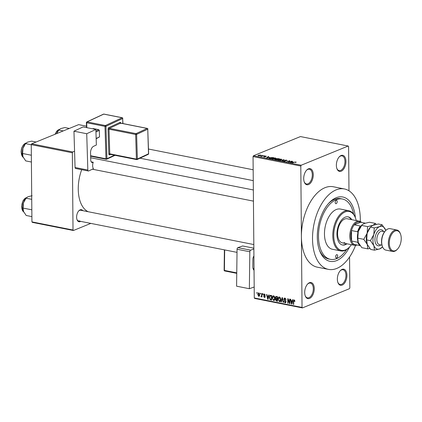 <?xml version="1.0" encoding="UTF-8"?>
<svg xmlns="http://www.w3.org/2000/svg" width="422" height="422" viewBox="0 0 422 422"><rect width="100%" height="100%" fill="white"/><g stroke="black" fill="none" stroke-linecap="round" stroke-linejoin="round"><path stroke-width="0.63" d="M309.41 282.724A8.197 4.595 -78.8 0 1 314.258 288.627A8.197 4.595 -78.8 0 1 309.548 298.433A8.197 4.595 -78.8 0 1 305.259 295.896A8.197 4.595 -78.8 0 1 307.606 284.048A8.197 4.595 -78.8 0 1 309.41 282.724M305.159 295.611A7.517 4.209 101.2 0 0 307.464 297.842A7.517 4.209 101.2 0 0 308.988 297.668A7.517 4.209 101.2 0 0 313.251 289.977A7.517 4.209 101.2 0 0 310.386 283.093A7.517 4.209 101.2 0 0 308.862 283.267A7.517 4.209 101.2 0 0 307.401 284.28M308.419 168.847A8.197 4.595 -78.8 0 1 313.266 174.75A8.197 4.595 -78.8 0 1 308.556 184.556A8.197 4.595 -78.8 0 1 304.262 182.019A8.197 4.595 -78.8 0 1 306.609 170.172A8.197 4.595 -78.8 0 1 308.419 168.847M304.162 181.734A7.517 4.209 101.2 0 0 306.467 183.966A7.517 4.209 101.2 0 0 307.991 183.792A7.517 4.209 101.2 0 0 312.254 176.101A7.517 4.209 101.2 0 0 309.389 169.217A7.517 4.209 101.2 0 0 307.87 169.391A7.517 4.209 101.2 0 0 306.409 170.404M341.076 155.502A8.197 4.595 -78.8 0 1 345.924 161.404A8.197 4.595 -78.8 0 1 341.213 171.211A8.197 4.595 -78.8 0 1 336.925 168.679A8.197 4.595 -78.8 0 1 339.272 156.831A8.197 4.595 -78.8 0 1 341.076 155.502M336.825 168.389A7.517 4.209 101.2 0 0 339.13 170.62A7.517 4.209 101.2 0 0 340.654 170.446A7.517 4.209 101.2 0 0 344.916 162.755A7.517 4.209 101.2 0 0 342.052 155.876A7.517 4.209 101.2 0 0 340.528 156.05A7.517 4.209 101.2 0 0 339.072 157.058M342.073 269.378A8.197 4.595 -78.8 0 1 346.921 275.281A8.197 4.595 -78.8 0 1 342.21 285.087A8.197 4.595 -78.8 0 1 337.916 282.555A8.197 4.595 -78.8 0 1 340.264 270.708A8.197 4.595 -78.8 0 1 342.073 269.378M337.816 282.265A7.517 4.209 101.2 0 0 340.121 284.497A7.517 4.209 101.2 0 0 341.646 284.322A7.517 4.209 101.2 0 0 345.908 276.632A7.517 4.209 101.2 0 0 343.044 269.753A7.517 4.209 101.2 0 0 341.525 269.927A7.517 4.209 101.2 0 0 340.063 270.935M80.692 221.386A6.151 3.445 -78.8 0 1 80.254 221.608A6.151 3.445 -78.8 0 1 77.036 219.709A6.151 3.445 -78.8 0 1 78.798 210.821A6.151 3.445 -78.8 0 1 80.154 209.829A6.151 3.445 -78.8 0 1 82.817 210.662M253.817 244.549L80.713 210.246A5.465 3.065 101.2 0 0 79.605 210.372A5.465 3.065 101.2 0 0 78.597 211.053M349.569 246.991A32.8 18.378 -78.8 0 1 336.693 260.58A32.8 18.378 -78.8 0 1 319.528 250.446A32.8 18.378 -78.8 0 1 328.917 203.056A32.8 18.378 -78.8 0 1 336.144 197.754A32.8 18.378 -78.8 0 1 355.371 217.705M353.61 214.197A30.748 17.228 101.2 0 0 342.395 199.005L340.728 198.678A30.748 17.228 101.2 0 0 334.493 199.384A30.748 17.228 101.2 0 0 328.316 203.731M360.298 221.492A40.997 22.973 101.2 0 0 344.389 188.95A40.997 22.973 101.2 0 0 336.076 189.9A40.997 22.973 101.2 0 0 312.834 231.857A40.997 22.973 101.2 0 0 328.448 269.384A40.997 22.973 101.2 0 0 336.761 268.434A40.997 22.973 101.2 0 0 355.567 245.372M344.389 188.95L333.285 186.751A40.997 22.973 101.2 0 0 324.972 187.7A40.997 22.973 101.2 0 0 301.413 236.731A40.997 22.973 101.2 0 0 317.344 267.184L328.448 269.384M81.715 169.681A31.434 17.613 101.2 0 0 88.182 211.728M260.195 293.897L260.189 293.243L260.543 293.311L260.548 293.965L260.195 293.897L260.548 293.754M261.619 295.252L261.603 293.522L261.957 293.591L261.983 296.924L261.629 296.856L261.629 296.323L261.213 296.83L260.875 296.587L261.967 295.105M261.223 296.239L261.978 295.748M262.616 294.377L262.611 293.723L262.964 293.791L262.969 294.445L262.616 294.377L262.969 294.234M263.528 294.92L264.372 294.013L265.248 295.252L264.357 294.482L263.882 294.904L265.206 296.677L264.42 297.468L263.592 296.349L264.404 296.988L264.852 296.671L263.528 294.92L263.892 294.772M263.961 294.039L264.372 294.013M264.863 294.276L263.882 294.904M264.821 297.447L265.095 297.188M264.404 296.988L265.201 296.529M268.461 296.249L268.751 294.941L269.125 295.015L268.086 299.383L267.717 299.309L266.551 294.503L266.92 294.577L267.237 296.007L268.872 296.08M273.567 295.833L274.585 296.756L274.949 298.391C275.033 299.71 274.585 300.422 273.604 300.533L272.222 297.911L272.559 296.334L273.567 295.833L273.05 295.875M274.11 300.496L273.604 300.533L274.532 300.153M279.369 296.982L280.387 297.906L280.751 299.541C280.841 300.86 280.393 301.572 279.406 301.683L278.024 299.061L278.362 297.484L279.369 296.982L278.858 297.025M279.913 301.646L279.406 301.683L280.34 301.303M294.097 299.905L294.656 300.337L294.878 301.482L294.524 301.472L294.087 300.438L293.712 300.707L293.691 304.457L293.337 304.383L293.311 301.276L294.097 299.905L293.749 299.926M294.593 300.227L293.712 300.707M254.287 297.953L302.031 307.416L302.437 307.907L254.688 298.444L254.287 297.953L253.052 156.588L253.443 155.771L300.443 136.57L348.192 146.028L301.192 165.234L300.796 166.052L253.052 156.588M302.031 307.416L300.796 166.052M292.282 300.97L292.573 299.662L292.947 299.736L291.913 304.104L291.539 304.03L290.373 299.224L290.742 299.298L291.059 300.728L292.694 300.802M289.645 302.738L289.613 299.071L289.967 299.145L290.009 303.724L289.629 303.65L288.11 299.683L288.142 303.355L287.788 303.286L287.746 298.702L288.126 298.781L289.645 302.738L289.998 302.595M285.494 298.365L284.175 299.256L286.01 301.741L285.014 302.796L283.937 301.213L284.998 302.257L285.657 301.651L285.541 301.166L284.365 300.39L283.821 299.193L284.37 298.111L284.913 298.08L286.095 299.863L284.502 298.634L285.377 298.275M285.504 302.764L285.014 302.796L285.847 302.458M284.998 302.257L286 301.978M281.01 301.941L282.075 297.579L282.423 297.647L283.51 302.437L283.146 302.363L282.276 298.154L281.379 302.015L281.01 301.941L281.437 301.767M275.344 297.589L275.83 296.471L277.502 296.671L277.539 301.255L276.442 301.039L275.461 299.694L275.835 298.808L275.344 297.589L275.708 297.436M269.347 297.368L270.059 295.347L271.699 295.521L271.736 300.105L270.185 299.715L269.347 297.368L269.7 297.225M257.731 294.451L258.702 292.889L259.699 294.809L258.728 296.339L257.731 294.451L258.09 294.308M258.317 292.915L258.702 292.889M259.113 296.307L259.424 296.054M256.866 293.237L256.861 292.583L257.214 292.652L257.22 293.306L256.866 293.237L257.214 293.095M348.978 190.813L348.593 146.524L348.192 146.028M302.437 307.907L349.437 288.701L349.827 287.883L349.558 257.019M261.476 155.428L262.226 155.338L261.476 155.428M262.236 155.976L263.639 155.618L261.614 156.446L260.574 156.198L262.236 156.187M263.898 155.908L264.652 155.818L263.898 155.908M264.589 156.525L264.589 156.177L266.097 156.082L266.308 156.52L264.99 156.23L265.385 156.863L264.008 156.942L263.771 156.541L264.99 156.81L264.589 156.177L264.758 156.594M266.097 156.488L266.097 156.082L266.308 156.52M265.918 156.462L265.781 156.193M264.99 156.23L264.9 156.646M265.137 156.942L265.132 156.435L265.385 156.863M264.008 156.942L263.771 156.541L263.776 156.878M264.161 156.599L264.288 156.984M269.299 157.242L266.572 157.891L268.234 156.525L268.603 156.599L268.075 157L269.299 157.401M275.286 157.902L275.861 158.282L275.255 158.741L272.422 159.073L271.837 158.73L273.846 157.875L275.286 158.144M281.089 159.052L281.669 159.432L281.057 159.891L278.225 160.223L277.639 159.88L279.654 159.025L281.094 159.294M295.822 162.433L295.822 161.969L296.175 162.164L295.716 162.481L294.888 162.111L292.198 162.966L294.087 162.196L296.175 162.164M295.326 162.423L295.479 162.101M253.443 155.771L301.192 165.234M293.121 161.964L290.394 162.612L292.056 161.246L292.425 161.32L291.897 161.721L293.121 162.117M289.07 162.011L291.655 161.167L288.864 162.306L288.49 162.233L289.234 161.025L286.643 161.869L289.434 160.729L289.814 160.803L289.07 162.222M284.729 160.698L284.723 160.265L286.633 160.149L286.86 160.766L286.274 160.276L285.082 160.328L285.604 161.22L283.837 161.331L283.605 160.782L284.148 161.199L285.436 161.009L284.597 160.64L284.723 160.265L284.597 160.64M287.229 160.465L286.86 160.766M286.469 160.713L286.274 160.276M285.082 160.328L285.604 161.22M283.283 161.051L283.605 160.782L283.61 161.278M283.995 160.835L284.154 161.378M279.865 160.524L284.106 159.674L282.365 161.019L282.002 160.946L283.631 159.774L279.865 160.524M276.199 159.105L276.199 158.603L279.185 158.698L276.399 159.838L275.302 159.616L275.028 159.141L276.199 158.603L275.999 159.094M274.769 159.368L275.028 159.141L275.033 159.553M269.099 158.355L269.6 157.654L273.382 157.548L270.592 158.688L268.904 158.166M260.427 155.549L260.421 154.958L260.358 155.581L258.322 155.813L258.364 155.201L260.859 155.217M258.322 155.813L257.884 155.554M319.227 249.592A30.748 17.228 101.2 0 0 328.775 259.002L330.442 259.33A30.748 17.228 101.2 0 0 336.672 258.617A30.748 17.228 101.2 0 0 346.604 249.566M73.017 230.016L73.417 230.507L32.336 222.368L31.93 221.877L73.017 230.016L72.341 152.79L31.254 144.651L31.65 143.833L78.65 124.627L86.499 126.183M31.65 143.833L72.732 151.973L74.567 151.224M31.93 221.877L31.254 144.651M73.417 230.507L90.83 223.396M72.732 151.973L72.341 152.79M76.941 219.414A5.465 3.065 101.2 0 0 78.587 220.97A5.465 3.065 101.2 0 0 79.695 220.843M292.061 161.6L292.056 161.246M291.533 162.338L292.678 162.074L291.692 161.879L290.848 162.523L291.539 162.502M289.239 161.732L289.234 161.025M289.439 161.41L289.434 160.729M285.436 160.719L285.436 161.009M283.763 159.938L283.763 159.606M283.631 160.038L283.631 159.774M278.167 159.727L278.552 160.086L280.709 159.822L280.767 159.184L278.647 159.437L278.167 159.727L278.552 160.27M281.205 159.827L280.767 159.184M276.373 159.632L277.201 159.294L275.429 159.189L276.373 159.832M275.429 159.189L275.756 159.711M277.528 159.157L278.509 158.762L276.552 158.672L277.534 159.374M276.832 159.221L276.552 158.672M272.359 158.577L272.744 158.936L274.907 158.672L274.965 158.034L272.839 158.287L272.359 158.577L272.749 159.12M275.402 158.677L274.965 158.034M270.565 158.482L272.702 157.612L269.948 157.722L269.494 158.234L270.571 158.683M269.494 158.466L269.394 158.118L269.4 158.445M268.239 156.878L268.234 156.525M267.712 157.617L268.856 157.353L267.87 157.158L267.02 157.802L267.717 157.781M258.37 155.486L258.364 155.201M258.739 155.259L258.623 155.697L259.999 155.512L260.121 155.074L258.739 155.259L258.623 155.855M260.005 155.707L260.121 155.074M294.873 301.329L294.524 301.472M293.691 304.241L293.337 304.383M291.971 303.851L291.539 304.03M291.85 302.748L292.166 301.482L291.185 301.287L291.697 303.582L291.85 302.748L292.272 302.574M292.573 301.313L292.166 301.482M292.071 303.429L291.697 303.582M292.066 300.923L291.185 301.287M290.004 303.497L289.629 303.65M288.421 299.551L288.11 299.683M288.136 303.144L287.788 303.286M286.084 299.71L285.741 299.852M285.995 301.514L285.657 301.651M285.858 301.034L285.541 301.166M284.866 300.184L284.365 300.39M284.196 299.04L283.821 299.193M283.463 302.236L283.146 302.363M278.383 298.913L278.024 299.061M279.501 297.019L278.362 297.484M279.95 297.283L279.375 297.521L278.378 299.145L278.536 300.211L279.401 301.15L280.598 300.786M279.401 301.15L280.398 299.467L279.375 297.521L279 297.547L279.849 297.204M280.746 299.325L280.398 299.467M277.534 300.591L276.442 301.039M275.819 299.546L275.461 299.694M276.378 298.586L275.835 298.808M277.534 300.506L277.185 300.649L277.17 299.282L276.067 299.14L277.08 298.729M277.523 299.135L277.17 299.282M277.09 298.729L275.814 299.689L277.185 300.649M277.164 298.744L277.154 297.141L275.988 296.993L277.011 296.576L276.041 296.977L275.698 297.652L276.468 298.607L277.518 298.602M277.502 296.993L277.154 297.141M277.286 296.629L276.405 296.988M272.58 297.763L272.222 297.911M273.699 295.869L272.559 296.334M274.147 296.133L273.572 296.371L272.575 297.995L272.733 299.056L273.598 300L274.796 299.636M273.598 300L274.595 298.317L273.572 296.371L273.192 296.397L274.047 296.054M274.938 298.175L274.595 298.317M270.929 299.409L270.185 299.715M271.731 299.356L271.378 299.499L271.346 295.991L270.191 295.875L271.267 295.437M271.699 295.843L271.346 295.991M271.594 295.5L269.832 296.355L269.7 297.447L270.249 299.182L271.378 299.499M268.149 299.129L267.717 299.309M268.028 298.027L268.345 296.761L267.363 296.566L267.87 298.86L268.028 298.027L268.45 297.853M268.751 296.592L268.345 296.761M268.25 298.707L267.87 298.86M268.244 296.202L267.363 296.566M265.227 295.11L264.895 295.242M265.121 296.218L264.736 296.371M261.983 296.708L261.629 296.856M261.978 296.181L261.629 296.323M261.978 296.133L260.875 296.587M259.182 293.163L258.085 294.493L258.733 295.864L259.63 295.569M258.733 295.864L259.345 294.741L258.491 293.38L259.134 293.116M259.694 294.598L259.345 294.741M336.165 200.371A1.709 0.955 101.2 0 0 335.195 202.122A1.709 0.955 101.2 0 0 335.849 203.684A1.709 0.955 101.2 0 0 336.192 203.641A1.709 0.955 101.2 0 0 337.162 201.895A1.709 0.955 101.2 0 0 336.513 200.334A1.709 0.955 101.2 0 0 336.165 200.371M336.64 254.693A1.709 0.955 101.2 0 0 335.669 256.439A1.709 0.955 101.2 0 0 336.323 258.006A1.709 0.955 101.2 0 0 336.666 257.963A1.709 0.955 101.2 0 0 337.637 256.217A1.709 0.955 101.2 0 0 336.988 254.651A1.709 0.955 101.2 0 0 336.64 254.693M351.753 219.667A14.348 8.039 101.2 0 0 348.087 216.85A14.348 8.039 101.2 0 0 345.18 217.182A14.348 8.039 101.2 0 0 337.046 231.868A14.348 8.039 101.2 0 0 342.511 245.003A14.348 8.039 101.2 0 0 345.418 244.67A14.348 8.039 101.2 0 0 346.974 243.8M342.237 244.939A14.348 8.039 101.2 0 0 344.864 244.56A14.348 8.039 101.2 0 0 346.415 243.689M356.231 220.553A19.818 11.104 101.2 0 0 355.503 218.074A19.818 11.104 101.2 0 0 345.133 211.95A19.818 11.104 101.2 0 0 333.749 235.65A19.818 11.104 101.2 0 0 345.465 249.908A19.818 11.104 101.2 0 0 349.827 246.706A19.818 11.104 101.2 0 0 351.447 244.686M349.827 246.706L349.432 247.139A20.499 11.484 -78.8 0 1 344.916 250.452A20.499 11.484 -78.8 0 1 340.76 250.926A20.499 11.484 -78.8 0 1 332.953 232.163A20.499 11.484 -78.8 0 1 344.574 211.185A20.499 11.484 -78.8 0 1 348.73 210.71A20.499 11.484 -78.8 0 1 355.303 217.52L355.503 218.074M348.73 210.71L340.401 209.059A20.499 11.484 101.2 0 0 336.244 209.534A20.499 11.484 101.2 0 0 324.623 230.512A20.499 11.484 101.2 0 0 332.43 249.275L340.76 250.926M342.395 199.005A30.748 17.228 101.2 0 0 336.16 199.717A30.748 17.228 101.2 0 0 318.726 231.187A30.748 17.228 101.2 0 0 330.442 259.33M344.848 242.597A12.301 6.889 -78.8 0 1 342.353 242.882A12.301 6.889 -78.8 0 1 337.669 231.625A12.301 6.889 -78.8 0 1 344.642 219.039A12.301 6.889 -78.8 0 1 347.137 218.754L359.349 221.175A12.301 6.889 -78.8 0 1 361.58 222.42M351.199 219.556A14.348 8.039 101.2 0 0 347.812 216.808M31.824 209.813L23.078 208.078L23.426 202.919A9.02 5.053 101.2 0 0 22.762 207.524A9.02 5.053 101.2 0 0 23.374 211.227A9.02 5.053 101.2 0 0 23.4 211.295M31.734 199.332L26.037 198.203L27.942 196.736L32.109 195.724M26.38 197.733L25.953 198.198A9.02 5.053 -78.8 0 0 23.426 202.919L26.037 198.203M31.882 216.607L26.19 215.478L23.374 211.237M23.5 211.554L23.078 208.078M357.107 245.003A12.301 6.889 -78.8 0 1 354.57 245.303A12.301 6.889 -78.8 0 1 349.791 236.167A12.301 6.889 -78.8 0 1 359.349 221.175M357.94 232.722L357.603 231.762A11.616 6.509 -78.8 0 1 360.351 226.044L354.243 224.836L360.615 222.23A11.616 6.509 101.2 0 0 354.243 224.836A11.616 6.509 101.2 0 0 351.494 230.554A11.616 6.509 101.2 0 0 350.745 236.114A11.616 6.509 101.2 0 0 351.584 241.025A11.616 6.509 101.2 0 0 354.411 244.47L360.114 245.599M357.603 231.762L351.494 230.554L351.584 241.025L357.692 242.233L357.972 241.532M360.615 222.23L365.22 223.143M360.351 226.044L361.095 225.912M359.924 245.335A11.616 6.509 -78.8 0 1 357.692 242.233M36.081 142.019L31.634 141.138L27.467 142.156L25.563 143.622L31.254 144.746M31.349 155.233L22.603 153.497L22.952 148.333L25.563 143.622M31.407 162.022L25.716 160.893L22.899 156.652A9.02 5.053 101.2 0 0 22.92 156.715M23.025 156.973L22.603 153.497M25.9 143.153L25.478 143.612A9.02 5.053 101.2 0 0 22.952 148.333A9.02 5.053 101.2 0 0 22.893 156.646L22.899 156.652M69.298 128.446L64.851 127.565L60.684 128.583L58.779 130.05L63.231 130.931M56.569 133.653L58.779 130.05M59.122 129.58L58.695 130.039A9.02 5.053 101.2 0 0 56.543 133.658M382.422 246.495L382.216 245.942A10.249 5.744 -78.8 0 1 385.149 231.129L385.55 230.697A10.935 6.124 101.2 0 0 382.422 246.495A10.935 6.124 101.2 0 0 385.924 250.125L392.587 251.443A10.935 6.124 -78.8 0 1 388.425 241.437A10.935 6.124 -78.8 0 1 394.623 230.248A10.935 6.124 -78.8 0 1 396.838 229.995A10.935 6.124 -78.8 0 1 400.341 233.624L400.547 234.178A10.249 5.744 101.2 0 0 395.182 231.013A10.249 5.744 101.2 0 0 389.29 243.272A10.249 5.744 101.2 0 0 395.351 250.647A10.249 5.744 101.2 0 0 397.608 248.991A10.249 5.744 101.2 0 0 400.547 234.178M396.838 229.995L390.176 228.677A10.935 6.124 101.2 0 0 387.96 228.93A10.935 6.124 101.2 0 0 385.55 230.697M397.608 248.991L397.213 249.423A10.935 6.124 -78.8 0 1 394.802 251.19A10.935 6.124 -78.8 0 1 392.587 251.443M357.819 238.15L358.262 231.504L362.065 224.826L364.081 223.544L369.45 222.236L375.411 223.417L372.964 225.306L367.594 226.609L367.145 233.26L363.78 239.332L357.819 238.15L358.194 242.207A11.616 6.509 101.2 0 0 358.231 242.297M367.594 226.609L361.628 225.427M363.78 239.332L367.245 244.391L367.789 248.864L361.823 247.682L358.362 242.629M367.789 248.864L369.883 248.484M376.234 224.372L375.411 223.417M385.787 230.449A11.616 6.509 101.2 0 0 385.703 230.212A11.616 6.509 101.2 0 0 385.539 229.79A11.616 6.509 101.2 0 0 379.626 226.625A11.616 6.509 101.2 0 0 373.808 234.585A11.616 6.509 101.2 0 0 373.908 245.709L374.451 250.183L370.706 249.444L367.245 244.391L366.702 239.912L367.145 233.26L370.405 227.184A11.616 6.509 101.2 0 0 367.145 233.26A11.616 6.509 101.2 0 0 367.077 243.963A11.616 6.509 101.2 0 0 367.114 244.053M362.039 224.857L361.522 225.422A11.616 6.509 101.2 0 0 358.262 231.504A11.616 6.509 101.2 0 0 358.194 242.207M370.949 226.588L372.964 225.306L378.334 223.998L382.074 224.736L379.626 226.625L374.256 227.933L373.808 234.585L370.442 240.656L373.908 245.709A11.616 6.509 101.2 0 0 379.821 248.874A11.616 6.509 101.2 0 0 382.379 246.997A11.616 6.509 101.2 0 0 382.543 246.812M367.245 244.391L367.082 243.979M385.639 230.043L382.074 224.736M374.451 250.183L379.821 248.874L382.379 246.997M370.442 240.656L366.702 239.912M374.256 227.933L370.511 227.189M83.108 126.922L95.878 129.454L86.726 133.727L73.955 131.195L83.108 126.922M88.362 171L75.596 168.468A1.366 0.765 -78.8 0 1 75.063 167.502L87.834 170.029A1.366 0.765 101.2 0 0 88.362 171A1.366 0.765 101.2 0 0 88.667 170.957L93.441 168.726A5.465 3.065 -78.8 0 1 93.246 162.243L92.845 162.428A3.418 1.915 -78.8 0 1 92.086 162.539A3.418 1.915 -78.8 0 1 90.756 160.117L90.54 152.986A5.465 3.065 -78.8 0 1 93.568 146.313L96.353 145.015L95.878 129.454M87.834 170.029L86.726 133.727M75.063 167.502L73.955 131.195M93.246 162.243L91.194 161.837M92.645 128.815L93.199 128.557L98.753 129.654L99.328 130.414L99.523 136.897L96.158 138.759M95.921 130.978L98.753 129.654M99.328 130.414L95.952 131.991M96.153 138.474L99.523 136.897M254.028 268.745L253.063 268.55M237.058 249.238A1.366 0.765 -78.8 0 1 237.871 247.64L250.642 250.172A1.366 0.765 101.2 0 0 249.829 251.77L237.058 249.238L236.589 286.185L249.36 288.717L254.192 287.023M237.871 247.64L242.65 245.963L253.849 248.183M249.829 251.77L249.36 288.717M250.642 250.172L253.859 249.043M254.044 270.275A5.465 3.065 -78.8 0 1 252.81 266.488L252.905 259.229A3.418 1.915 -78.8 0 1 253.917 256.043M283.331 160.27L283.331 159.98M293.665 301.129L293.311 301.276M285.462 300.554L284.982 300.749M277.518 298.734L276.51 299.151M271.731 299.504L270.745 299.91M264.895 295.875L264.336 296.102M26.433 197.675A7.517 4.209 101.2 0 0 21.749 206.791A7.517 4.209 101.2 0 0 23.669 211.928M25.958 143.095A7.517 4.209 101.2 0 0 21.269 152.21A7.517 4.209 101.2 0 0 23.194 157.343M59.175 129.522A7.517 4.209 101.2 0 0 55.245 134.191M380.887 244.945A8.197 4.595 -78.8 0 1 379.789 245.604A8.197 4.595 -78.8 0 1 374.942 239.701A8.197 4.595 -78.8 0 1 379.652 229.895A8.197 4.595 -78.8 0 1 383.54 231.541M384.621 231.757L382.158 231.267A6.831 3.83 101.2 0 0 380.776 231.425A6.831 3.83 101.2 0 0 376.899 238.419A6.831 3.83 101.2 0 0 379.505 244.67L381.968 245.161M122.813 123.556L122.66 118.503L105.948 126.305L106.94 158.725L114.489 155.196M120.776 123.155A1.366 0.765 101.2 0 0 119.953 122.401L108.813 127.602A1.366 0.765 101.2 0 0 108.058 129.269L108.813 153.903A1.366 0.765 101.2 0 0 109.646 154.827A0.686 0.522 65 0 1 109.978 154.294M110.538 154.415L109.646 154.827M91.421 162.148L92.845 162.428M90.624 155.755L105.985 158.799L104.999 126.384L86.679 122.755A0.686 0.385 -78.8 0 1 87.053 121.916L105.373 125.55L122.085 117.749L103.765 114.114L87.053 121.916A0.686 0.522 -115 0 0 86.784 121.947A0.686 0.686 0 0 0 86.389 122.586L86.547 127.602M86.389 122.586L86.679 122.755L86.826 127.66M136.037 133.637L147.178 128.436L120.528 123.155L109.388 128.357L136.037 133.637A0.686 0.522 -115 0 1 136.612 134.396L137.366 159.031L148.507 153.83L147.753 129.195L136.612 134.396L135.662 134.476L109.013 129.19L109.762 153.83L136.412 159.11L135.662 134.476A0.686 0.385 -78.8 0 1 136.037 133.637M148.238 154.341A0.686 0.686 0 0 0 148.634 153.703L148.507 153.83A0.686 0.522 65 0 1 148.238 154.341L137.097 159.542A0.686 0.522 -115 0 0 137.366 159.031L136.412 159.11A0.686 0.385 -78.8 0 0 136.675 159.595A0.686 0.686 0 0 0 137.097 159.542A0.686 0.522 -115 0 1 136.828 159.574A0.686 0.385 -78.8 0 1 136.675 159.595L110.026 154.315A0.686 0.385 -78.8 0 1 109.762 153.83L108.813 153.903M147.879 129.063A0.686 0.686 0 0 0 147.331 128.415A0.686 0.385 -78.8 0 0 147.178 128.436A0.686 0.522 65 0 1 147.753 129.195L148.634 153.703M110.179 154.288A0.686 0.385 -78.8 0 1 110.026 154.315L109.91 154.32M119.953 122.401A0.686 0.522 65 0 0 120.528 123.155A0.686 0.385 -78.8 0 1 120.681 123.134A0.686 0.385 -78.8 0 1 120.813 123.213M108.058 129.269L109.013 129.19A0.686 0.385 -78.8 0 1 109.388 128.357A0.686 0.522 -115 0 1 108.813 127.602M122.786 118.376A0.686 0.686 0 0 0 122.238 117.722A0.686 0.385 -78.8 0 0 122.085 117.749A0.686 0.522 -115 0 1 122.66 118.503L122.95 123.583M90.64 156.187L106.254 159.284A0.686 0.385 -78.8 0 0 106.402 159.263A0.686 0.522 -115 0 0 106.94 158.725L105.985 158.799A0.686 0.385 -78.8 0 0 106.254 159.284A0.686 0.686 0 0 0 106.671 159.231L115.069 155.312M122.238 117.722L103.917 114.093A0.686 0.686 0 0 0 103.495 114.146A0.686 0.522 -115 0 1 103.765 114.114A0.686 0.385 -78.8 0 1 103.917 114.093A0.686 0.385 -78.8 0 1 104.049 114.172M105.948 126.305A0.686 0.522 -115 0 0 105.373 125.55A0.686 0.385 -78.8 0 0 104.999 126.384L105.948 126.305M224.673 249.919L224.414 270.418L236.758 272.865M236.753 273.34L224.683 270.95A0.686 0.385 101.2 0 1 224.414 270.418L224.129 270.27A0.686 0.686 0 0 0 224.683 270.95A0.686 0.385 101.2 0 0 224.805 270.94M253.263 180.648L139.977 158.197M295.658 162.201L295.658 162.47M284.929 160.455L284.929 160.777M283.784 161.019L283.784 161.32M278.119 159.827L278.119 160.196M275.255 159.326L275.26 159.611M276.357 158.825L276.363 159.131M272.311 158.677L272.317 159.047M264.895 156.304L264.895 156.646M258.354 155.539L258.354 155.818M260.39 155.238L260.395 155.565M293.918 300.448L294.561 300.184M264.098 294.498L264.794 294.213M264.678 296.977L265.206 296.766M261.35 296.228L261.978 295.97M26.465 197.644L22.994 200.798L21.575 206.696L23.69 211.971M237.016 252.367L78.587 220.97M92.392 169.217L253.443 201.13M90.688 157.733L253.342 189.969M253.168 169.776L148.491 149.035M354.57 245.303L342.353 242.882M23.215 157.385L21.1 152.115L21.332 149.625L21.955 147.447L23.447 144.804L25.99 143.058M55.024 134.28L56.669 131.231L59.207 129.491M147.331 128.415L120.576 123.082L120.66 123.456M103.495 114.146L86.784 121.947M224.388 249.861L224.129 270.27"/></g></svg>
